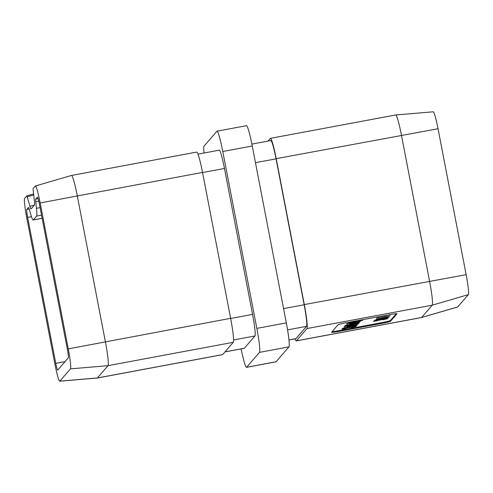 <?xml version="1.0" encoding="UTF-8"?>
<svg xmlns="http://www.w3.org/2000/svg" width="493" height="493" viewBox="0 0 493 493"><rect width="100%" height="100%" fill="white"/><g stroke="black" fill="none" stroke-linecap="round" stroke-linejoin="round"><path stroke-width="0.74" d="M381.533 318.533L376.233 319.125L389.304 316.857L384.725 318.01L381.533 318.533L381.465 318.164M375.845 320.592L376.818 320.943L373.441 321.288L377.299 320.296L387.769 318.626L382.888 319.858L385.329 319.076L383.492 319.267L375.888 320.844L375.746 320.105M385.329 319.076L385.199 318.318M378.772 320.382L378.63 319.637M362.552 320.382L358.473 321.023L362.528 320.271M354.227 323.198L349.358 324.345L352.421 323.439L350.042 323.544L360.056 321.639L356.242 322.724L359.292 322.527L354.19 322.995M346.554 325.762L347.528 326.113L344.151 326.458L348.009 325.472L358.485 323.802L353.604 325.029L356.045 324.246L354.208 324.437L346.597 326.015L346.456 325.275M356.045 324.246L355.909 323.488M349.482 325.553L349.34 324.813M344.213 328.184L342.61 328.239L350.129 326.508L356.963 325.559L344.213 328.184L344.126 327.74M332.116 331.629A7.524 0.511 169.1 0 0 338.278 330.748L382.488 322.502A7.524 0.511 169.1 0 0 390.394 320.505L396.304 313.671M344.262 328.412L345.236 328.769L341.859 329.108L345.716 328.122L356.192 326.452L351.312 327.685L353.752 326.896L351.916 327.087L344.305 328.665L344.163 327.931M353.752 326.896L353.617 326.144M347.189 328.202L347.047 327.463M351.934 325.848L347.066 326.995L350.129 326.089L347.75 326.2L357.764 324.295L353.949 325.374L357 325.177L351.897 325.645M346.505 325.534L344.903 325.59L352.421 323.858L359.255 322.909L346.505 325.534L346.419 325.084M348.828 323.118L351.01 323.279L346.437 323.815L350.825 322.705L358.134 321.658L360.747 320.844L360.081 321.609L348.871 323.383L348.73 322.644M361.93 319.809L354.553 321.516L347.583 322.49M376.56 320.222L374.39 320.524L374.668 320.21L388.311 317.658L376.56 320.222L376.492 319.865M390.259 315.662L376.621 318.016L390.259 315.662M59.85 381.144L97.398 377.952L222.657 354.59A22.567 1.929 -100.6 0 1 222.54 354.664L97.281 378.032A22.567 1.929 -100.6 0 0 97.281 378.032A22.567 1.929 -100.6 0 0 97.398 377.952L108.016 365.67A22.567 1.929 -100.6 0 0 105.373 341.698L77.272 195.77A22.567 1.929 -100.6 0 0 71.522 175.446A22.567 1.929 -100.6 0 0 71.503 175.446L196.781 152.078A22.567 1.929 -100.6 0 1 202.531 172.402L40.161 202.95A18.808 1.608 -100.6 0 0 35.354 186.015A18.808 1.608 -100.6 0 0 35.268 186.077L33.13 188.554A3.759 0.32 -100.6 0 0 33.148 189.848L34.399 201.15A11.284 0.961 79.4 0 1 34.455 205.045L31.145 208.878A11.284 0.961 79.4 0 1 31.09 208.909A11.284 0.961 79.4 0 1 29.95 206.296L27.183 196.75A3.759 0.32 -100.6 0 0 26.807 195.881A3.759 0.32 -100.6 0 0 26.788 195.894L24.65 198.365A18.808 1.608 -100.6 0 0 26.856 218.344L54.957 364.265A18.808 1.608 -100.6 0 0 59.733 381.206A18.808 1.608 -100.6 0 0 59.85 381.144L70.468 368.856A18.808 1.608 -100.6 0 0 68.262 348.878L40.161 202.95M222.657 354.59L233.275 342.302A22.567 1.929 -100.6 0 0 230.632 318.33L202.531 172.402M36.581 216.1A22.567 1.929 -100.6 0 0 36.476 208.311L35.742 201.692A7.524 0.641 79.4 0 1 35.706 199.092L37.4 197.132A7.524 0.641 79.4 0 1 37.437 197.108A7.524 0.641 79.4 0 1 39.354 203.88L67.455 349.808A7.524 0.641 79.4 0 1 68.342 357.801L57.718 370.089A7.524 0.641 79.4 0 1 57.681 370.114A7.524 0.641 79.4 0 1 55.764 363.335L27.663 217.413A7.524 0.641 79.4 0 1 26.776 209.42L28.471 207.461A7.524 0.641 79.4 0 1 28.514 207.436A7.524 0.641 79.4 0 1 29.266 209.18L30.886 214.769A22.567 1.929 -100.6 0 0 33.154 220.007A22.567 1.929 -100.6 0 0 33.271 219.933L36.581 216.1L41.529 215.176M241.12 348.902A22.567 1.929 -100.6 0 0 246.494 367.322A22.567 1.929 -100.6 0 0 246.617 367.248L276.086 361.751L288.96 346.856L259.491 352.353A22.567 1.929 -100.6 0 0 256.841 328.381L222.781 151.499A22.567 1.929 -100.6 0 0 217.031 131.175A22.567 1.929 -100.6 0 0 216.914 131.249L204.04 146.144A22.567 1.929 -100.6 0 0 204.053 153.021M276.086 361.751A22.567 1.929 79.4 0 1 275.969 361.825L246.494 367.322M217.031 131.175L246.506 125.678A22.567 1.929 79.4 0 1 252.25 146.002L222.781 151.499M256.841 328.381L286.316 322.884L252.25 146.002M286.316 322.884A22.567 1.929 79.4 0 1 288.96 346.856M246.617 367.248L259.491 352.353M233.571 339.96L254.955 335.967A20.312 1.738 -100.6 0 0 252.57 314.392L224.469 168.464A20.312 1.738 -100.6 0 0 219.299 150.174L198.02 154.143M254.955 335.967L244.337 348.255A20.312 1.738 -100.6 0 1 244.226 348.323L224.968 351.916M294.98 338.857A22.567 1.929 -100.6 0 0 296.219 340.922A22.567 1.929 -100.6 0 0 296.336 340.848L421.601 317.48A22.567 1.929 -100.6 0 1 421.497 317.554A22.567 1.929 -100.6 0 0 421.497 317.554L457.646 306.985A18.808 1.608 -100.6 0 0 457.732 306.923L468.35 294.635L432.219 305.192L306.96 328.56A22.567 1.929 -100.6 0 0 304.31 304.588L276.209 158.66A22.567 1.929 -100.6 0 0 270.46 138.336A22.567 1.929 -100.6 0 0 270.343 138.41L268.204 140.881A7.524 0.641 -100.6 0 0 268.143 141.066M457.732 306.923L421.601 317.48L432.219 305.192A22.567 1.929 -100.6 0 0 429.569 281.22L401.468 135.292A22.567 1.929 -100.6 0 0 395.737 114.968A22.567 1.929 -100.6 0 0 395.719 114.968L270.46 138.336M390.536 321.245L396.97 313.801A7.524 0.511 169.1 0 0 396.988 313.751A7.524 0.511 169.1 0 0 390.136 314.552L345.932 322.798A7.524 0.511 169.1 0 0 338.025 324.795L331.586 332.239A7.524 0.511 169.1 0 0 331.567 332.288A7.524 0.511 169.1 0 0 338.42 331.487L382.63 323.242A7.524 0.511 169.1 0 0 390.536 321.245L390.394 320.505M306.96 328.56L296.336 340.848M468.35 294.635A18.808 1.608 -100.6 0 0 466.144 274.656L438.043 128.735A18.808 1.608 -100.6 0 0 433.267 111.794L395.737 114.968M288.947 339.979L295.806 338.703A20.312 1.738 -100.6 0 0 295.911 338.636L306.535 326.348A20.312 1.738 -100.6 0 0 304.15 304.773L276.049 158.845A20.312 1.738 -100.6 0 0 270.879 140.554L251.88 144.098M342.838 328.757L342.906 329.127M349.401 327.457L349.463 327.783M347.127 327.882L347.189 328.196M349.919 326.545L345.063 327.79L354.51 326.015L354.375 325.263M345.02 327.531L344.921 327.056M353.647 325.879L349.95 326.711M354.51 326.015L353.684 326.064M345.131 326.107L345.199 326.477M351.694 324.807L351.755 325.127M349.42 325.232L349.482 325.546M352.212 323.895L347.355 325.14L356.809 323.365L356.667 322.613M347.312 324.875L347.214 324.4M355.94 323.223L352.242 324.061M356.809 323.365L355.977 323.414M359.964 320.992L360.081 321.609M358.719 321.22L358.842 321.843M350.03 322.034L359.483 320.271M374.415 320.931L374.489 321.3M380.984 319.637L381.046 319.957M378.71 320.056L378.772 320.37M385.039 317.529L382.999 318.053L386.851 317.319L385.008 317.363M382.95 317.794L382.851 317.313M386.795 317.048L386.709 316.568M378.569 317.492L378.451 316.956M384.374 316.407L384.435 316.746M233.275 342.302L108.016 365.67L70.468 368.856M68.262 348.878L230.632 318.33M27.663 217.413L31.478 216.698M55.764 363.335L65.051 361.603M304.31 304.588L466.144 274.656M438.043 128.735L276.209 158.66M36.476 208.311L40.081 207.639M33.271 219.933L42.127 218.282M26.776 209.42L29.204 208.964M35.706 199.092L38.134 198.642M38.774 201.126L35.742 201.692M295.911 338.636L288.947 339.936M276.049 158.845L255.466 162.684M304.15 304.773L283.567 308.612M306.535 326.348L287.561 329.885M225.018 351.86L244.337 348.255M202.555 172.556L224.469 168.464M230.656 318.484L252.57 314.392M27.183 196.75L33.721 195.018M29.95 206.296L34.393 205.119M382.488 322.502L382.63 323.242M338.278 330.748L338.42 331.487M421.478 317.554L296.219 340.922M33.154 220.007L42.139 218.331M59.733 381.206L97.263 378.032M26.807 195.881L33.598 193.891M35.354 186.015L71.503 175.446"/></g></svg>
